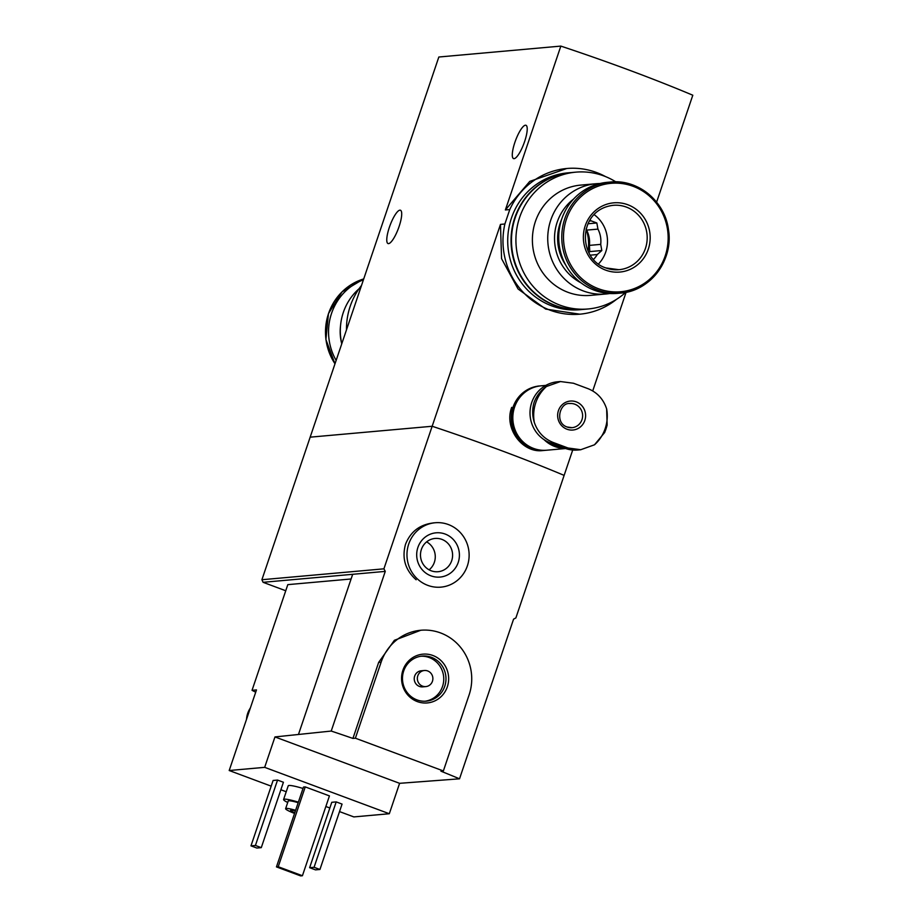<?xml version="1.0" encoding="UTF-8"?>
<svg xmlns="http://www.w3.org/2000/svg" width="922" height="922" viewBox="0 0 922 922"><rect width="100%" height="100%" fill="white"/><g stroke="black" fill="none" stroke-linecap="round" stroke-linejoin="round"><path stroke-width="1.38" d="M656.602 202.172L692.802 95.22A242.417 27.867 18.7 0 0 560.841 46.1L438.837 57.014L310.161 437.166L432.164 426.264A242.417 27.867 18.7 0 1 564.126 475.383L515.871 617.936L513.577 619.146L459.525 778.813A242.417 27.867 -161.3 0 0 440.912 771.172L443.367 770.953L469.102 694.923A48.486 46.607 84.9 0 0 420.789 630.256A48.486 46.607 84.9 0 0 381.12 662.169L355.385 738.199L443.367 770.953M616.53 299.327A73.126 70.303 -95.1 0 1 579.823 314.183A73.126 70.303 -95.1 0 1 504.876 224L500.485 224.392L501.556 258.667L518.072 288.989L545.72 309.089L579.823 314.183M504.876 224L509.774 209.559L505.371 209.951L529.781 181.392L566.8 168.495A73.126 70.303 -95.1 0 1 605.558 176.609M509.774 209.559A73.126 70.303 -95.1 0 1 566.8 168.495M500.485 224.392L383.909 568.828L385.269 571.386L331.217 731.054A242.417 27.867 -161.3 0 1 352.93 738.43L355.385 738.199M626.107 292.262L592.719 390.928M572.712 450.028L564.126 475.383A242.417 27.867 -161.3 0 0 432.164 426.264L310.161 437.166L261.906 579.731L263.093 582.312L385.269 571.386M511.687 407.363C503.654 428.488 522.613 453.405 542.897 450.547L545.236 450.351A32.328 31.071 -95.1 0 1 513.024 407.247A32.328 31.071 -95.1 0 1 539.474 385.972A32.328 31.071 -95.1 0 1 540.257 385.903M560.841 46.1L505.371 209.951M399.894 210.17A17.772 4.449 110.4 0 1 400.436 210.228A17.772 4.449 110.4 0 1 398.408 228.449A17.772 4.449 110.4 0 1 388.035 243.558A17.772 4.449 110.4 0 1 389.706 226.328A17.772 4.449 110.4 0 1 399.894 210.17M525.413 125.208A17.772 4.449 110.4 0 1 525.955 125.277A17.772 4.449 110.4 0 1 523.927 143.486A17.772 4.449 110.4 0 1 513.554 158.596A17.772 4.449 110.4 0 1 515.225 141.377A17.772 4.449 110.4 0 1 525.413 125.208M546.008 450.27A32.328 31.071 -95.1 0 1 545.236 450.351M588.109 251.13A46.238 44.452 84.9 0 0 586.138 229.071M341.785 343.722A55.355 53.211 -95.1 0 1 359.096 288.713M341.751 343.837A46.054 44.279 -95.1 0 1 340.506 325.962M336.138 360.433A55.758 53.603 -95.1 0 1 363.429 279.804M346.488 329.834A68.689 66.027 -95.1 0 1 361.493 285.486M255.705 692.203L252.04 690.324L256.477 689.921L247.142 717.5A22.624 21.748 -95.1 0 1 248.122 713.363A22.624 21.748 -95.1 0 1 249.85 709.491M351.098 578.981L287.814 584.64L252.04 690.324M459.525 778.813L399.606 783.32L389.315 813.734L264.672 767.346L229.198 770.515L247.142 717.5M264.672 767.346L274.963 736.932L331.217 731.054M339.527 811.591L353.829 816.915L389.315 813.734M433.075 522.981C419.671 524.641 410.486 531.752 405.507 544.314C401.727 558.248 405.277 570.073 416.145 579.777M420.789 630.256L394.397 640.294L378.665 662.388L352.93 738.43M287.71 802.486A20.203 2.317 18.7 0 1 283.596 799.501L288.229 785.821A20.203 2.317 18.7 0 1 289.035 785.475A20.203 2.317 18.7 0 1 303.004 788.46M331.77 802.301L336.196 801.898L342.062 804.088L319.934 869.469L315.497 869.872L309.631 867.683L331.77 802.301M273.108 780.473L277.545 780.07L283.411 782.259L261.283 847.641L256.846 848.044L250.98 845.854L273.108 780.473M303.476 787.065L305.251 786.904L329.442 795.905L302.416 875.739L300.641 875.9L276.45 866.899L303.476 787.065M229.198 770.515L271.183 786.155M280.876 789.751L286.223 791.744M325.858 806.496L329.846 807.983M298.636 733.97L352.677 574.302M383.909 568.828L261.906 579.731M285.739 590.748L263.093 582.312M294.544 813.434A15.351 1.763 18.7 0 1 285.624 808.663A15.351 1.763 18.7 0 1 286.235 808.398A15.351 1.763 18.7 0 1 295.605 810.3M294.763 812.801A10.096 1.164 18.7 0 1 290.591 810.346A10.096 1.164 18.7 0 1 290.995 810.173A10.096 1.164 18.7 0 1 295.397 810.934M285.624 808.663L288.194 801.057A15.351 1.763 18.7 0 1 288.805 800.803A15.351 1.763 18.7 0 1 298.186 802.693M283.596 799.501A20.203 2.317 18.7 0 1 284.402 799.167A20.203 2.317 18.7 0 1 298.371 802.14M309.631 867.683L314.068 867.291L336.196 801.898M314.068 867.291L319.934 869.469M250.98 845.854L255.417 845.462L277.545 780.07M255.417 845.462L261.283 847.641M408.723 544.026A32.328 31.071 -95.1 0 1 435.172 522.751A32.328 31.071 -95.1 0 1 468.998 552.174A32.328 31.071 -95.1 0 1 440.935 587.141A32.328 31.071 -95.1 0 1 408.723 544.026M417.897 547.438A22.22 21.356 -95.1 0 1 454.258 540.592A22.22 21.356 -95.1 0 1 442.007 576.803A22.22 21.356 -95.1 0 1 417.897 547.438M421.389 549.443A16.7 16.054 -95.1 0 1 435.046 538.448A16.7 16.054 -95.1 0 1 452.529 553.649A16.7 16.054 -95.1 0 1 438.031 571.721A16.7 16.054 -95.1 0 1 421.389 549.443M426.621 541.871A16.7 16.054 -95.1 0 1 429.122 569.842M276.45 866.899L278.225 866.738L305.251 786.904M278.225 866.738L302.416 875.739M399.606 783.32L274.963 736.932M402.891 670.271A24.491 23.546 -95.1 0 1 442.975 662.722A24.491 23.546 -95.1 0 1 429.468 702.633A24.491 23.546 -95.1 0 1 402.891 670.271M425.826 686.59L422.725 686.867A8.079 7.768 -95.1 0 1 414.67 676.091A8.079 7.768 -95.1 0 1 421.285 670.778L424.397 670.501A8.079 7.768 -95.1 0 1 432.844 677.854A8.079 7.768 -95.1 0 1 425.826 686.59A8.079 7.768 -95.1 0 1 417.781 675.814A8.079 7.768 -95.1 0 1 424.397 670.501M421.1 656.222A22.624 21.748 -95.1 0 1 443.666 676.886A22.624 21.748 -95.1 0 1 425.123 701.227M403.698 670.986A22.624 21.748 -95.1 0 1 422.207 656.084A22.624 21.748 -95.1 0 1 445.891 676.69A22.624 21.748 -95.1 0 1 426.241 701.158A22.624 21.748 -95.1 0 1 403.698 670.986M246.508 719.379A22.624 21.748 -95.1 0 1 247.684 713.398A22.624 21.748 -95.1 0 1 250.358 707.981M553.384 442.548C544.026 438.837 537.664 432.118 534.311 422.403A38.263 36.776 -95.1 0 1 546.469 386.491L560.472 381.547L573.461 383.241L588.121 388.704C597.249 392.426 603.426 399.157 606.641 408.895A38.263 36.776 -95.1 0 1 594.494 444.796L580.745 449.717L568.056 448L553.384 442.548L550.261 442.825L564.932 448.288A31.509 30.299 84.9 0 0 577.771 450.017L580.745 449.752M566.995 429.226A14.545 13.98 -95.1 0 1 562.512 404.447A14.545 13.98 -95.1 0 1 585.366 412.952A14.545 13.98 -95.1 0 1 566.995 429.226M546.469 386.491C540.753 390.421 536.639 395.688 534.115 402.315C532.144 408.942 532.213 415.638 534.311 422.403M594.494 444.796L604.659 432.522L605.961 429.053L607.149 425.088L606.641 408.895M560.461 381.512L557.499 381.789A31.509 30.299 84.9 0 0 530.231 409.103A31.509 30.299 84.9 0 0 550.261 442.825M559.274 446.179A30.945 29.746 -95.1 0 1 556.001 445.176A30.945 29.746 -95.1 0 1 552.866 443.793M562.501 447.377A31.509 30.299 -95.1 0 1 555.666 445.729A31.509 30.299 -95.1 0 1 549.305 442.445M562.858 447.516A31.509 30.299 -95.1 0 1 555.159 445.775A31.509 30.299 -95.1 0 1 547.76 441.765M565.336 448.426A32.328 31.071 -95.1 0 1 554.906 446.536A32.328 31.071 -95.1 0 1 544.038 439.633M565.624 448.53L546.781 450.213A32.328 31.071 -95.1 0 1 533.608 448.438A32.328 31.071 -95.1 0 1 513.058 413.851A32.328 31.071 -95.1 0 1 541.03 385.834L545.801 385.408M530.357 447.009A31.509 30.299 -95.1 0 1 512.183 420.858A31.509 30.299 -95.1 0 1 525.436 391.908M589.331 221.038L591.175 220.877A25.459 24.468 84.9 0 0 589.965 219.966M600.706 244.376A25.459 24.468 84.9 0 0 597.94 229.117L586.634 230.12A25.459 24.468 84.9 0 1 589.4 245.39L600.706 244.376L601.812 250.519L597.272 254.541A25.459 24.468 84.9 0 1 593.491 259.416M599.922 183.536A55.355 53.211 84.9 0 0 596.027 183.732A55.355 53.211 84.9 0 0 548.129 231.722A55.355 53.211 84.9 0 0 583.326 290.949A55.355 53.211 84.9 0 0 605.892 294.003A55.355 53.211 84.9 0 0 609.753 293.507M605.892 294.003L590.553 295.374A55.355 53.211 -95.1 0 1 567.987 292.32A55.355 53.211 -95.1 0 1 532.789 233.093A55.355 53.211 -95.1 0 1 580.687 185.103L596.027 183.732M573.519 199.117A49.292 47.379 84.9 0 0 581.01 282.847M561.659 219.298A46.054 44.279 84.9 0 0 565.751 265.11M594.586 290.315A55.758 53.603 84.9 0 0 617.302 293.38L620.356 293.115A55.758 53.603 84.9 0 0 668.773 232.805A55.758 53.603 84.9 0 0 610.422 182.037A55.758 53.603 84.9 0 0 562.166 230.385A55.758 53.603 84.9 0 0 597.629 290.038A55.758 53.603 84.9 0 0 620.356 293.115C650.056 291.317 673.648 260.281 668.485 229.82C665.108 201.319 637.886 178.903 610.422 182.037L607.379 182.314A55.758 53.603 84.9 0 0 559.124 230.661A55.758 53.603 84.9 0 0 594.586 290.315M605.708 270.146A34.748 33.399 84.9 0 0 649.607 231.272A34.748 33.399 84.9 0 0 595.001 210.942A34.748 33.399 84.9 0 0 605.708 270.146M615.792 181.841A68.689 66.027 84.9 0 0 575.847 172.149A68.689 66.027 84.9 0 0 516.412 231.699A68.689 66.027 84.9 0 0 560.08 305.194A68.689 66.027 84.9 0 0 588.075 308.974A68.689 66.027 84.9 0 0 625.681 292.355M575.847 172.149L571.41 172.552A68.689 66.027 84.9 0 0 511.975 232.102A68.689 66.027 84.9 0 0 555.655 305.585A68.689 66.027 84.9 0 0 583.638 309.377L588.075 308.974M571.191 172.575A68.689 66.027 84.9 0 0 570.96 172.587L567.641 172.887A68.689 66.027 84.9 0 0 508.206 232.436A68.689 66.027 84.9 0 0 551.875 305.931A68.689 66.027 84.9 0 0 579.869 309.711L583.2 309.412A68.689 66.027 84.9 0 0 583.419 309.389M570.96 172.587A68.689 66.027 84.9 0 0 511.526 232.137A68.689 66.027 84.9 0 0 555.205 305.631A68.689 66.027 84.9 0 0 583.2 309.412M586.242 228.679L586.634 230.12M589.4 245.39L589.803 251.591L588.835 252.628M590.287 255.164L597.272 254.541M598.505 263.957A32.328 31.071 84.9 0 0 594.091 214.607M597.94 229.117L596.834 222.974L591.175 220.877M601.812 250.519L589.803 251.591M596.834 222.974L587.959 223.769M334.997 363.798A55.758 53.603 -95.1 0 1 363.717 278.928L342.039 291.859L328.451 313.641L325.915 339.527L334.974 363.856M378.665 662.388L381.12 662.169M572.043 427.681L567.168 427.013C554.387 422.991 559.804 402.269 569.877 403.536A12.124 11.652 -95.1 0 1 582.566 414.566A12.124 11.652 -95.1 0 1 567.099 427.013M564.932 448.288L568.056 448M598.493 288.747A54.421 52.312 84.9 0 0 667.251 227.849A54.421 52.312 84.9 0 0 581.724 196.017A54.421 52.312 84.9 0 0 598.493 288.747M605.812 267.922A32.328 31.071 84.9 0 0 618.985 269.708A32.328 31.071 84.9 0 0 647.06 234.741A32.328 31.071 84.9 0 0 613.234 205.318C577.391 209.513 577.564 259.163 605.892 267.933L618.985 269.708M539.474 385.972L538.01 386.099M435.172 522.751L433.063 522.935M440.935 587.141L439.69 587.245M604.671 432.522L607.149 425.088"/></g></svg>
